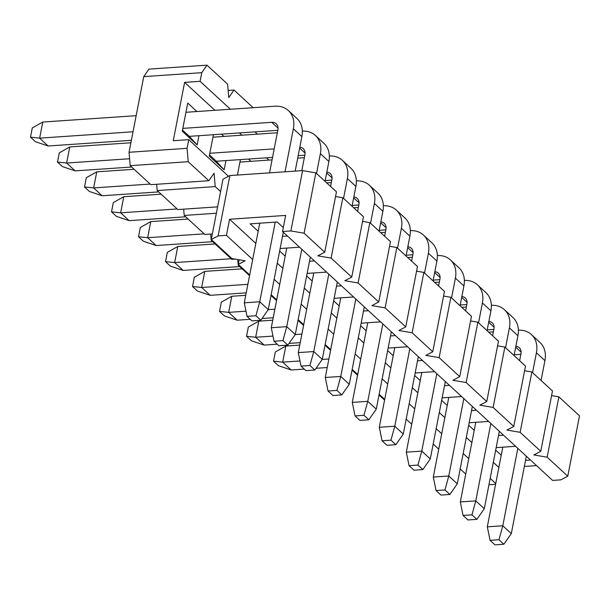 <?xml version="1.0" encoding="UTF-8"?>
<svg xmlns="http://www.w3.org/2000/svg" width="610" height="610" viewBox="0 0 610 610"><rect width="100%" height="100%" fill="white"/><g stroke="black" fill="none" stroke-linecap="round" stroke-linejoin="round"><path stroke-width="0.91" d="M218.121 235.91L226.447 235.346L229.573 219.249L285.663 215.421L282.537 231.518L290.863 230.946L302.59 170.602L229.856 175.566L218.121 235.91L211.266 239.539L222.993 179.188L229.856 175.566M302.59 170.602L315.835 172.851L336.461 191.86L324.726 252.212L304.1 233.203L290.863 230.946M335.553 196.504L342.835 197.739L363.461 216.748L351.734 277.1L331.108 258.091L317.863 255.834L324.726 252.212M362.561 221.392L369.843 222.635L390.469 241.644L378.734 301.988L358.108 282.979L344.871 280.722L351.734 277.1M389.561 246.28L396.843 247.523L417.469 266.532L405.741 326.876L385.116 307.867L371.879 305.618L378.734 301.988M416.569 271.168L423.851 272.411L444.476 291.42L432.749 351.764L412.124 332.755L398.879 330.506L405.741 326.876M443.577 296.056L450.859 297.299L471.484 316.308L459.749 376.652L439.124 357.643L425.887 355.394L432.749 351.764M470.577 320.944L477.859 322.187L498.484 341.196L486.757 401.548L466.132 382.531L452.887 380.282L459.749 376.652M497.585 345.832L504.866 347.075L525.492 366.084L513.757 426.436L493.132 407.427L479.895 405.17L486.757 401.548M524.592 370.727L531.867 371.963L552.492 390.972L540.765 451.324L520.139 432.315L506.902 430.058L513.757 426.436M551.592 395.615L558.874 396.851L579.5 415.86L567.773 476.212L547.147 457.203L533.903 454.946L540.765 451.324M283.299 227.599L277.222 221.994L250.138 223.847L258.19 231.259M229.573 219.249L255.819 243.436M277.275 263.207L282.827 268.324M304.276 288.095L309.827 293.212M331.283 312.991L336.834 318.107M358.291 337.879L363.842 342.995M385.291 362.767L390.842 367.883M412.299 387.655L417.85 392.771M439.299 412.543L444.85 417.659M466.307 437.431L471.858 442.547M493.315 462.319L498.866 467.435M524.348 466.452L536.541 465.621M501.229 455.258L495.678 450.142M496.166 447.641L515.595 446.314M530.479 460.031L525.53 460.367M474.222 430.37L468.671 425.254M469.159 422.753L488.595 421.426M503.479 435.143L498.53 435.479M447.221 405.482L441.671 400.366M442.158 397.865L461.587 396.538M476.471 410.255L471.522 410.591M420.214 380.594L414.663 375.478M415.151 372.977L434.587 371.65M449.471 385.367L444.522 385.703M393.214 355.706L387.663 350.59M388.143 348.089L407.579 346.762M422.463 360.479L417.514 360.815M366.206 330.818L360.655 325.702M361.143 323.193L380.571 321.874M395.455 335.591L390.507 335.927M339.198 305.923L333.647 300.814M334.135 298.305L353.571 296.986M368.455 310.704L363.507 311.039M312.198 281.035L306.647 275.918M307.135 273.417L326.563 272.09M341.447 285.815L336.499 286.151M285.19 256.147L279.639 251.03M280.127 248.529L299.563 247.202M314.447 260.92L309.491 261.263M287.44 236.032L282.491 236.375M567.773 476.212L560.91 479.834L552.584 480.405L282.537 231.518M547.147 457.203L558.874 396.851M495.587 484.294L488.953 484.744M465.727 474.061L460.176 468.945M438.727 449.173L433.176 444.057M411.719 424.286L406.168 419.169M384.719 399.397L379.168 394.281M357.712 374.51L352.161 369.393M330.704 349.621L325.153 344.505M303.704 324.733L298.153 319.617M276.696 299.846L271.145 294.729M249.696 274.957L238.266 264.427L239.166 259.784M238.266 264.427L245.129 260.798L231.891 258.548L211.266 239.539M495.732 483.532L490.181 478.415M468.732 458.644L463.181 453.527M441.724 433.748L436.173 428.632M414.716 408.86L409.165 403.744M387.716 383.972L382.165 378.856M360.708 359.084L355.157 353.968M333.708 334.196L328.157 329.08M306.7 309.308L301.149 304.192M279.693 284.42L274.142 279.304M252.692 259.532L226.447 235.346M531.867 371.963L520.139 432.315M504.866 347.075L493.132 407.427M477.859 322.187L466.132 382.531M450.859 297.299L439.124 357.643M423.851 272.411L412.124 332.755M396.843 247.523L385.116 307.867M369.843 222.635L358.108 282.979M342.835 197.739L331.108 258.091M315.835 172.851L304.1 233.203M304.26 369.088L291.183 369.98L278.435 365.687L273.539 361.181L275.339 351.932L285.8 346.053L299.746 345.1M291.183 369.98L282.674 362.142L273.539 361.181M299.983 360.967L282.674 362.142L285.8 346.053M488.732 332.206L493.368 331.893M532.561 372.603L536.419 352.778A26.901 20.557 -47.3 0 0 531.44 334.577L539.942 342.416A26.901 20.557 132.7 0 1 544.921 360.617L541.07 380.442M526.338 456.219L511.294 533.613L502.792 525.774L517.837 448.373M520.848 354.318L514.215 354.768M327.227 367.525L316.033 368.287M328.889 358.993L322.225 359.45M515.862 346.32A8.967 6.855 132.7 0 1 519.285 347.769A8.967 6.855 132.7 0 1 520.948 353.83L519.613 360.67M502.8 447.191L487.314 526.826L502.792 525.774L498.965 539.736L503.852 544.242L511.294 533.613M531.44 334.577A26.901 20.557 -47.3 0 0 518.378 330.193M498.965 539.736L490.066 540.338L494.954 544.844L503.852 544.242M490.066 540.338L487.314 526.826M277.253 344.2L264.176 345.092L251.427 340.799L246.539 336.293L248.339 327.044L258.8 321.165L272.739 320.212M264.176 345.092L255.674 337.254L246.539 336.293M272.983 336.072L255.674 337.254L258.8 321.165M461.732 307.318L466.36 307.005M505.56 347.715L509.411 327.883A26.901 20.557 -47.3 0 0 504.432 309.689L512.941 317.528A26.901 20.557 132.7 0 1 517.92 335.721L514.062 355.554M499.338 431.323L484.294 508.725L475.785 500.886L490.829 423.485M493.848 329.43L487.215 329.88M300.219 342.637L289.026 343.399M301.881 334.105L295.217 334.554M488.854 321.432A8.967 6.855 132.7 0 1 492.278 322.873A8.967 6.855 132.7 0 1 493.94 328.942L492.613 335.782M475.792 422.303L460.314 501.938L475.785 500.886L471.957 514.848L476.852 519.354L484.294 508.725M504.432 309.689A26.901 20.557 -47.3 0 0 491.37 305.305M471.957 514.848L463.059 515.45L467.954 519.956L476.852 519.354M463.059 515.45L460.314 501.938M250.252 319.312L237.168 320.204L224.427 315.911L219.531 311.405L221.331 302.148L231.792 296.277L245.731 295.324M237.168 320.204L228.666 312.366L219.531 311.405M245.975 311.184L228.666 312.366L231.792 296.277M434.724 282.43L439.36 282.117M478.553 322.827L482.411 302.995A26.901 20.557 -47.3 0 0 477.424 284.801L485.934 292.64A26.901 20.557 132.7 0 1 490.913 310.833L487.062 330.666M472.331 406.435L457.286 483.837L448.785 475.998L463.829 398.597M466.841 304.535L460.207 304.992M273.219 317.749L262.025 318.512M274.874 309.217L268.217 309.666M461.854 296.544A8.967 6.855 132.7 0 1 465.278 297.985A8.967 6.855 132.7 0 1 466.932 304.054L465.605 310.894M448.792 397.407L433.306 477.05L448.785 475.998L444.957 489.952L449.844 494.466L457.286 483.837M477.424 284.801A26.901 20.557 -47.3 0 0 464.362 280.417M444.957 489.952L436.058 490.562L440.946 495.068L449.844 494.466M436.058 490.562L433.306 477.05M246.211 292.861L210.168 295.316L197.419 291.023L192.531 286.517L194.331 277.26L204.792 271.389L242.139 268.835M210.168 295.316L201.658 287.478L192.531 286.517M247.873 284.329L201.658 287.478L204.792 271.389M407.716 257.542L412.352 257.229M451.553 297.939L455.403 278.107A26.901 20.557 -47.3 0 0 450.424 259.913L458.926 267.752A26.901 20.557 132.7 0 1 463.913 285.945L460.054 305.778M445.323 381.547L430.279 458.949L421.777 451.11L436.821 373.709M439.833 279.647L433.199 280.104M434.846 271.656A8.967 6.855 132.7 0 1 438.27 273.097A8.967 6.855 132.7 0 1 439.932 279.166L438.598 286.006M421.784 372.519L406.306 452.162L421.777 451.11L417.949 465.064L422.837 469.578L430.279 458.949M450.424 259.913A26.901 20.557 -47.3 0 0 437.362 255.521M417.949 465.064L409.051 465.674L413.946 470.18L422.837 469.578M409.051 465.674L406.306 452.162M239.677 266.57L183.16 270.428L170.411 266.135L165.524 261.629L167.323 252.372L177.784 246.493L215.132 243.947M183.16 270.428L174.658 262.59L165.524 261.629M231.175 258.731L174.658 262.59L177.784 246.493M380.716 232.654L385.345 232.334M424.545 273.051L428.395 253.219A26.901 20.557 -47.3 0 0 423.416 235.025L431.926 242.864A26.901 20.557 132.7 0 1 436.905 261.057L433.047 280.89M418.323 356.659L403.279 434.061L394.769 426.222L409.813 348.821M412.833 254.759L406.199 255.216M407.838 246.76A8.967 6.855 132.7 0 1 411.262 248.209A8.967 6.855 132.7 0 1 412.924 254.279L411.597 261.118M394.777 347.631L379.298 427.274L394.769 426.222L390.941 440.176L395.837 444.682L403.279 434.061M423.416 235.025A26.901 20.557 -47.3 0 0 410.355 230.633M390.941 440.176L382.051 440.786L386.938 445.292L395.837 444.682M382.051 440.786L379.298 427.274M212.677 241.682L156.16 245.54L143.411 241.247L138.516 236.741L140.315 227.484L150.777 221.605L188.124 219.059M156.16 245.54L147.65 237.702L138.516 236.741M204.167 233.843L147.65 237.702L150.777 221.605M353.708 207.766L358.344 207.446M397.537 248.163L401.395 228.331A26.901 20.557 -47.3 0 0 396.416 210.137L404.918 217.976A26.901 20.557 132.7 0 1 409.897 236.169L406.046 256.002M391.315 331.771L376.271 409.165L367.769 401.327L382.813 323.933M385.825 229.871L379.191 230.328M380.838 221.872A8.967 6.855 132.7 0 1 384.262 223.321A8.967 6.855 132.7 0 1 385.924 229.383L384.59 236.222M367.777 322.743L352.29 402.387L367.769 401.327L363.941 415.288L368.829 419.794L376.271 409.165M396.416 210.137A26.901 20.557 -47.3 0 0 383.354 205.745M363.941 415.288L355.043 415.898L359.93 420.404L368.829 419.794M355.043 415.898L352.29 402.387M185.669 216.794L129.152 220.652L116.403 216.359L111.516 211.853L113.315 202.596L123.777 196.717L161.124 194.171M129.152 220.652L120.65 212.814L111.516 211.853M177.167 208.956L120.65 212.814L123.777 196.717M326.708 182.878L331.337 182.558M370.537 223.268L374.387 203.443A26.901 20.557 -47.3 0 0 369.408 185.249L377.918 193.088A26.901 20.557 132.7 0 1 382.897 211.281L379.039 231.114M364.315 306.883L349.271 384.277L340.761 376.439L355.805 299.045M358.825 204.983L352.191 205.433M353.83 196.984A8.967 6.855 132.7 0 1 357.254 198.433A8.967 6.855 132.7 0 1 358.916 204.495L357.59 211.335M340.769 297.855L325.29 377.498L340.761 376.439L336.933 390.4L341.829 394.906L349.271 384.277M369.408 185.249A26.901 20.557 -47.3 0 0 356.347 180.857M336.933 390.4L328.035 391.01L332.93 395.516L341.829 394.906M328.035 391.01L325.29 377.498M158.669 191.906L102.144 195.764L89.403 191.471L84.508 186.965L86.307 177.708L96.769 171.829L134.116 169.283M102.144 195.764L93.643 187.926L84.508 186.965M150.159 184.067L93.643 187.926L96.769 171.829M239.951 162.062L272.06 159.873M297.703 158.127L304.337 157.67M343.529 198.38L347.387 178.555A26.901 20.557 -47.3 0 0 342.401 160.361L350.91 168.2A26.901 20.557 132.7 0 1 355.889 186.393L352.039 206.218M337.307 281.995L322.263 359.389L313.761 351.551L328.805 274.157M331.817 180.095L325.183 180.545M326.823 172.096A8.967 6.855 132.7 0 1 330.254 173.545A8.967 6.855 132.7 0 1 331.909 179.607L330.582 186.446M313.761 272.967L298.282 352.611L313.761 351.551L309.933 365.512L314.821 370.018L322.263 359.389M342.401 160.361A26.901 20.557 -47.3 0 0 329.339 155.969M309.933 365.512L301.035 366.122L305.923 370.628L314.821 370.018M301.035 366.122L298.282 352.611M131.661 167.018L75.144 170.876L62.395 166.583L57.508 162.069L59.3 152.82L69.769 146.941L130.883 142.77M75.144 170.876L66.635 163.038L57.508 162.069M129.595 158.737L66.635 163.038L69.769 146.941M212.951 137.174L277.329 132.782M316.529 173.492L320.38 153.667A26.901 20.557 -47.3 0 0 315.4 135.466L323.902 143.312A26.901 20.557 132.7 0 1 328.889 161.505L325.031 181.33M310.299 257.107L295.255 334.501L286.753 326.663L301.798 249.269M304.809 155.207L298.176 155.657M272.54 157.41L216.337 161.238L224.152 169.824L209.268 156.099L213.431 134.711M274.203 148.878L209.817 153.27M299.823 147.208A8.967 6.855 132.7 0 1 303.246 148.657A8.967 6.855 132.7 0 1 304.909 154.719L301.813 170.655M286.761 248.079L271.282 327.722L286.753 326.663L282.926 340.624L287.813 345.13L295.255 334.501M315.4 135.466A26.901 20.557 -47.3 0 0 302.339 131.081M282.926 340.624L274.027 341.234L278.923 345.74L287.813 345.13M274.027 341.234L271.282 327.722M131.363 140.308L48.137 145.988L35.388 141.688L30.5 137.181L32.299 127.932L42.761 122.053L136.152 115.679M48.137 145.988L39.635 138.15L30.5 137.181M133.026 131.775L39.635 138.15L42.761 122.053M185.943 112.286L274.858 106.216A26.901 20.557 -47.3 0 1 288.393 110.578L296.902 118.416A26.901 20.557 132.7 0 1 301.881 136.617L295.179 171.105M283.299 232.219L268.255 309.613L259.746 301.775L275.232 222.131M277.809 130.319L189.329 136.35L182.489 130.052M278.061 128.146L271.732 122.313L182.817 128.382M271.732 122.313A8.967 6.855 132.7 0 1 276.238 123.769A8.967 6.855 132.7 0 1 277.901 129.831L269.536 172.851M259.753 223.191L244.274 302.827L259.746 301.775L255.918 315.736L260.813 320.242L268.255 309.613M285.015 171.799L293.372 128.779A26.901 20.557 -47.3 0 0 288.393 110.578M255.918 315.736L247.027 316.338L251.915 320.852L260.813 320.242M247.027 316.338L244.274 302.827M187.064 148.314L188.742 139.659L173.27 140.712L184.609 82.38L200.088 81.321L201.765 72.666L143.746 76.624L129.038 152.279L187.064 148.314L188.223 161.711L130.197 165.668L129.038 152.279M357.574 375.226L352.023 370.11M330.567 350.338L325.016 345.222M303.566 325.45L298.015 320.334M276.559 300.562L271.008 295.446M249.551 275.674L238.213 265.22L237.725 259.54M235.224 259.113L231.838 259.341L211.212 240.332L210.671 234.057M212.349 233.943L204.83 234.453L184.205 215.444L183.663 209.169M217.617 206.851L177.823 209.565L157.197 190.556L156.656 184.281M220.591 191.548L215.223 186.599L214.064 173.209L208.849 180.72L150.822 184.677L130.197 165.668M143.746 76.624L148.962 69.113L206.988 65.156L201.765 72.666M384.575 400.114L379.023 394.998M196.946 111.538L187.743 103.052L182.268 131.211L197.152 144.928L189.329 136.35M268.926 160.087L266.471 157.822M241.918 135.199L239.463 132.934M214.918 110.311L184.609 82.38M237.427 175.047L240.431 159.599M248.499 159.05L250.954 161.314M221.491 134.162L223.946 136.426M225.952 160.582L224.152 169.824M198.944 135.695L197.152 144.928M216.337 161.238L209.497 154.94M257.397 134.139L254.934 131.874M230.389 109.251L200.088 81.321M253.158 107.703L233.996 90.044L228.773 97.554L227.614 84.165L206.988 65.156M239.074 265.167L238.213 265.22M212.066 240.279L211.212 240.332M216.375 213.248L184.205 215.444M215.223 186.599L157.197 190.556M208.849 180.72L188.223 161.711M228.483 176.282L188.742 139.659M228.155 90.44L233.996 90.044M521.1 352.145L515.694 347.159M536.419 352.778L544.921 360.617M494.092 327.257L488.694 322.271M509.411 327.883L517.92 335.721M467.092 302.369L461.686 297.383M482.411 302.995L490.913 310.833M440.084 277.481L434.678 272.495M455.403 278.107L463.913 285.945M413.084 252.586L407.678 247.607M428.395 253.219L436.905 261.057M386.077 227.698L380.671 222.719M401.395 228.331L409.897 236.169M359.069 202.81L353.67 197.831M374.387 203.443L382.897 211.281M332.069 177.922L326.663 172.943M347.387 178.555L355.889 186.393M305.061 153.034L299.655 148.055M320.38 153.667L328.889 161.505M293.372 128.779L301.881 136.617"/></g></svg>
